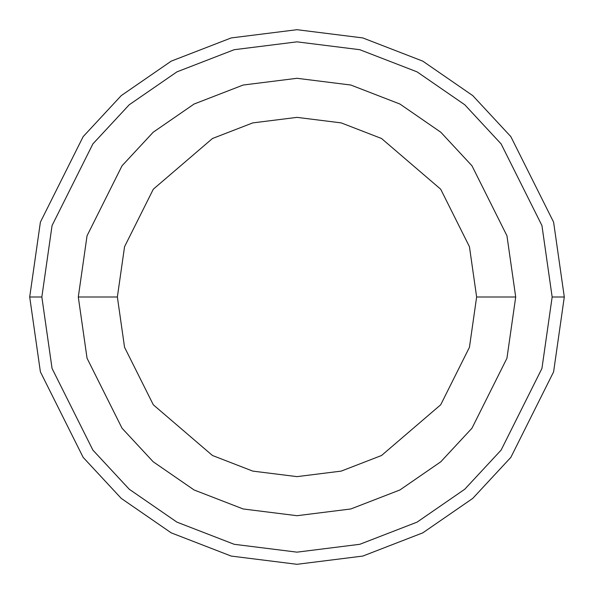 <?xml version="1.0" encoding="UTF-8"?>
<svg xmlns="http://www.w3.org/2000/svg" width="594" height="594" viewBox="0 0 594 594"><rect width="100%" height="100%" fill="white"/><g stroke="black" fill="none" stroke-linecap="round" stroke-linejoin="round"><path stroke-width="0.89" d="M552.153 297L541.943 368.443L501.121 450.089L464.768 489.233L417.07 522.133L359.808 544.297L297 552.153L234.192 544.297L176.93 522.133L129.232 489.233L92.879 450.089L52.057 368.443L41.847 297L29.7 297L40.392 371.844L83.16 457.38L121.243 498.388L171.213 532.855L231.2 556.073L297 564.3L362.8 556.073L422.787 532.855L472.757 498.388L510.84 457.38L553.608 371.844L564.3 297L552.153 297L541.943 225.557L501.121 143.911L464.768 104.767L417.07 71.867L359.808 49.703L297 41.847L234.192 49.703L176.93 71.867L129.232 104.767L92.879 143.911L52.057 225.557L41.847 297L52.057 368.443L92.879 450.089L129.232 489.233L176.93 522.133L234.192 544.297L297 552.153L359.808 544.297L417.07 522.133L464.768 489.233L501.121 450.089L541.943 368.443L552.153 297L564.3 297L553.608 371.844L510.84 457.38L472.757 498.388L422.787 532.855L362.8 556.073L297 564.3L231.2 556.073L171.213 532.855L121.243 498.388L83.16 457.38L40.392 371.844L29.7 297L40.392 222.156L83.16 136.62L121.243 95.612L171.213 61.145L231.2 37.927L297 29.7L362.8 37.927L422.787 61.145L472.757 95.612L510.84 136.62L553.608 222.156L564.3 297L553.608 222.156L510.84 136.62L472.757 95.612L422.787 61.145L362.8 37.927L297 29.7L231.2 37.927L171.213 61.145L121.243 95.612L83.16 136.62L40.392 222.156L29.7 297L41.847 297L52.057 225.557L92.879 143.911L129.232 104.767L176.93 71.867L234.192 49.703L297 41.847L359.808 49.703L417.07 71.867L464.768 104.767L501.121 143.911L541.943 225.557L552.153 297M515.703 297L506.949 358.234L471.963 428.222L440.8 461.776L399.918 489.968L350.831 508.969L297 515.703L243.169 508.969L194.082 489.968L153.2 461.776L122.037 428.222L87.051 358.234L78.297 297L87.051 358.234L122.037 428.222L153.2 461.776L194.082 489.968L243.169 508.969L297 515.703L350.831 508.969L399.918 489.968L440.8 461.776L471.963 428.222L506.949 358.234L515.703 297L476.633 297L469.446 347.297L440.703 404.781L381.534 455.501L341.216 471.109L297 476.633L252.784 471.109L212.466 455.501L153.297 404.781L124.554 347.297L117.367 297L78.297 297L117.367 297L124.554 347.297L153.297 404.781L212.466 455.501L252.784 471.109L297 476.633L341.216 471.109L381.534 455.501L440.703 404.781L469.446 347.297L476.633 297L469.446 246.703L440.703 189.219L381.534 138.499L341.216 122.891L297 117.367L252.784 122.891L212.466 138.499L153.297 189.219L124.554 246.703L117.367 297L124.554 246.703L153.297 189.219L212.466 138.499L252.784 122.891L297 117.367L341.216 122.891L381.534 138.499L440.703 189.219L469.446 246.703L476.633 297L515.703 297L506.949 235.766L471.963 165.778L440.8 132.224L399.918 104.032L350.831 85.031L297 78.297L243.169 85.031L194.082 104.032L153.2 132.224L122.037 165.778L87.051 235.766L78.297 297L87.051 235.766L122.037 165.778L153.2 132.224L194.082 104.032L243.169 85.031L297 78.297L350.831 85.031L399.918 104.032L440.8 132.224L471.963 165.778L506.949 235.766L515.703 297"/></g></svg>
